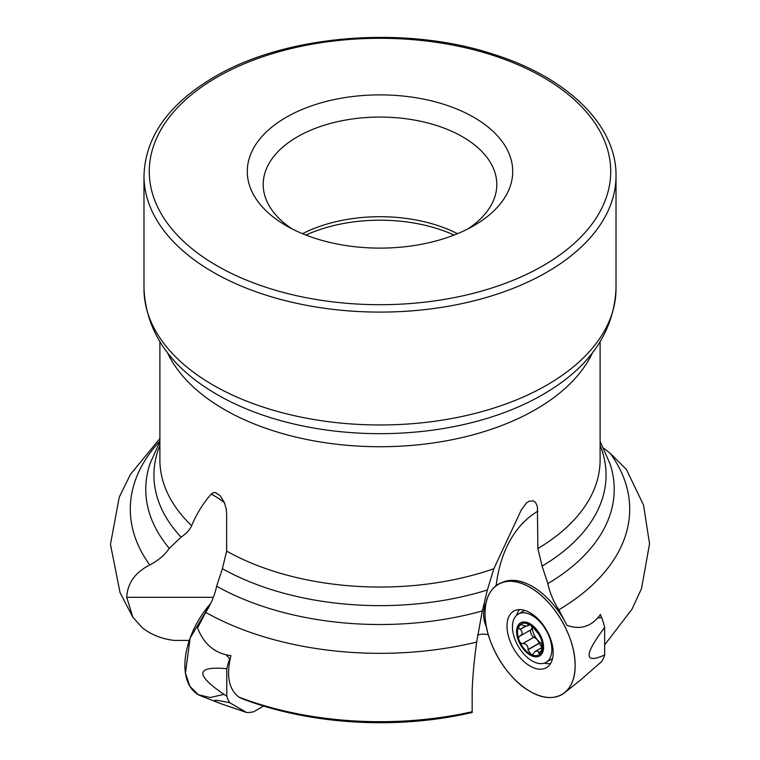 <?xml version="1.0" encoding="UTF-8"?>
<svg xmlns="http://www.w3.org/2000/svg" width="760" height="760" viewBox="0 0 760 760"><rect width="100%" height="100%" fill="white"/><g stroke="black" fill="none" stroke-linecap="round" stroke-linejoin="round"><path stroke-width="1.14" d="M242.307 698.763C310.669 724.936 397.413 729.913 472.169 712.481L472.169 690.327C472.767 675.317 474.269 659.233 476.681 642.086A249.708 144.162 180 0 1 205.694 612.389L197.571 627.912C203.917 644.29 215.032 653.543 230.916 655.681C226.081 675.564 228.76 689.377 238.944 697.119L242.107 698.687M626.259 469.309L610.232 453.34A249.708 144.162 180 0 1 558.809 609.795L566.931 625.309C580.488 630.192 591.688 626.572 600.524 614.441L600.998 616.312M189.297 640.423L174.192 640.423C161.814 638.97 151.145 634.714 142.186 627.646L132.848 617.186L126.711 597.303C127.518 583.11 135.204 572.337 149.768 564.975C158.536 560.31 165.034 554.762 169.28 548.34A234.241 135.242 180 0 1 149.91 463.942L159.894 441.465M472.169 711.74A255.047 147.25 180 0 1 238.944 697.119M476.681 642.086L482.296 610.936L487.397 589.969L493.848 568.727L521.265 509.998L526.29 503.12L529.083 501.239L533.415 500.897L535.648 502.607L537.406 506.625L537.871 548.52L542.089 566.105L547.865 583.594C549.736 592.582 553.375 601.312 558.809 609.795M224.457 502.806A221.625 127.955 120 0 0 211.214 494.104C203.072 503.386 196.545 513.922 191.634 525.702A220.105 127.072 180 0 1 159.894 459.971L159.894 341.952M211.214 494.104L213.361 492.661L215.545 492.632L220.248 495.795L224.38 502.617L226.157 508.687L226.632 513.741L226.632 551.114L222.414 568.708L216.629 586.197C214.766 595.175 211.128 603.915 205.694 612.389M191.634 525.702C189.876 529.815 186.352 533.625 181.07 537.13L169.28 548.34M610.232 453.34L603.63 448.162M488.262 634.514L482.448 634.049L477.574 634.923M292.144 228.921A116.793 67.431 180 0 1 263.207 184.49A116.793 67.431 180 0 1 297.416 136.809A116.793 67.431 180 0 1 424.697 122.198A116.793 67.431 180 0 1 496.793 184.49A116.793 67.431 180 0 1 467.856 228.921M302.499 233.69A116.793 67.431 180 0 1 457.501 233.69M286.159 117.315A132.715 76.618 180 0 1 473.841 117.315A132.715 76.618 180 0 1 473.841 225.673A132.715 76.618 180 0 1 286.159 225.673A132.715 76.618 180 0 1 286.159 117.315M484.937 605.539C482.762 612.883 483.265 620.084 486.466 627.123A63.678 36.765 -120 0 1 486.514 601.141L484.937 605.539A13.262 7.657 180 0 0 483.692 605.606M566.931 625.309A63.279 36.537 -120 0 0 503.557 581.922L501.125 582.872A63.678 36.765 60 0 1 573.125 649.002A63.678 36.765 60 0 1 564.566 692.75A63.678 36.765 60 0 1 514.672 679.364A63.678 36.765 60 0 1 485.06 613.415A63.678 36.765 60 0 1 501.125 582.872M541.861 642.01L540.977 638.428L538.811 634.362L533.758 628.102L530.081 624.881A17.793 10.27 60 0 1 540.977 638.428A17.793 10.27 60 0 1 540.977 652.963A17.793 10.27 60 0 1 530.081 653.933A17.793 10.27 60 0 1 519.184 640.376A17.793 10.27 60 0 1 519.184 625.85A17.793 10.27 60 0 1 530.081 624.881C528.304 623.875 527.601 623.827 527.962 624.758L527.896 625.717L529.701 624.672M543.59 647.207A19.104 11.029 -120 0 0 523.327 622.003A19.104 11.029 -120 0 0 523.327 649.011A19.104 11.029 -120 0 0 543.59 647.207M551.846 649.582A27.854 16.083 -120 0 0 539.686 621.547A27.854 16.083 -120 0 0 518.225 614.089A27.854 16.083 -120 0 0 518.216 646.256A27.854 16.083 -120 0 0 546.079 662.34A27.854 16.083 -120 0 0 551.846 649.582M541.899 641.687L541.709 648.584L540.977 652.963L540.103 653.781L539.172 653.752L538.108 651.377L536.598 650.921L534.498 651.966L533.035 654.36L530.822 654.293L528.038 649.591C528.19 645.924 526.547 643.891 523.127 643.482L522.794 643.615M523.127 643.482L533.957 637.165L522.918 643.53C521.075 643.653 519.84 642.599 519.184 640.376C518.168 638.295 518.443 636.851 520.011 636.053L531.183 629.669M519.327 636.206L520.011 636.053M520.23 635.996C522.718 634.001 522.718 631.826 520.23 629.451L518.69 627.988L519.184 625.85L521.037 624.682L523.127 625.318C526.547 626.364 528.181 626.221 528.038 624.881L528.979 624.331M527.725 624.112L527.962 624.758L528.808 624.264M541.443 643.482A13.689 7.904 60 0 1 537.063 639.473A13.689 7.904 60 0 1 532.218 626.99A13.689 7.904 60 0 1 532.228 626.42M532.2 626.392L531.411 629.593M520.011 629.327L525.834 625.974M534.09 637.156L537.063 639.473L541.49 646.855M530.356 630.202C530.736 633.764 531.886 636.111 533.814 637.241M527.962 649.809L539.001 643.435M538.802 652.707L541.785 650.987M600.181 614.887L601.702 617.528A57.475 33.183 60 0 1 604.656 627.447L604.656 654.977A57.475 33.183 60 0 1 601.702 661.494L580.507 680.029L564.566 692.75M506.996 626.078A32.651 18.848 60 0 1 514.586 610.698A32.651 18.848 60 0 1 546.411 629.983A32.651 18.848 60 0 1 547.2 667.185A32.651 18.848 60 0 1 521.778 659.49A32.651 18.848 60 0 1 506.996 626.078M516.619 615.258A31.834 18.383 60 0 1 519.441 609.606M550.572 663.528A31.834 18.383 60 0 1 544.264 663.138M604.656 627.447C583.908 655.063 583.908 664.25 604.656 654.977M597.531 618.042L601.702 617.528M230.432 657.552L229.738 658.768A57.475 33.183 120 0 0 226.784 668.695L226.784 696.226A57.475 33.183 120 0 0 229.738 702.744L246.601 712.481A57.475 33.183 120 0 0 253.716 711.778L263.644 706.04M223.943 694.383L210.168 697.528L198.407 694.735L189.876 686.289L185.421 673.056L190.152 637.982L210.71 603.478A63.678 36.765 120 0 0 186.875 649.002A63.678 36.765 120 0 0 200.963 695.942L219.953 703.389L246.601 712.481M229.738 702.744C213.484 699.295 210.216 699.504 219.953 703.389M226.784 668.695C194.845 665.893 194.845 675.07 226.784 696.226M226.014 654.731L229.738 658.768M485.06 613.415C484.433 585.276 506.027 572.812 530.081 587.413C554.144 600.59 575.728 637.982 575.111 665.399C575.728 693.538 554.144 706.002 530.081 691.4C506.027 678.224 484.433 640.832 485.06 613.415M149.768 564.975A249.708 144.162 180 0 1 159.894 441.075M592.458 352.858A220.105 127.072 180 0 1 537.871 408.196A220.105 127.072 180 0 1 324.843 442.671A220.105 127.072 180 0 1 167.542 352.858M600.106 341.952L600.106 459.971A220.105 127.072 180 0 1 537.871 548.52M493.848 568.727A220.105 127.072 180 0 1 226.632 551.114M482.296 610.936A234.241 135.242 180 0 1 216.629 586.197M487.397 589.969A226.071 130.52 180 0 1 222.414 568.708M181.07 537.13A226.071 130.52 180 0 1 159.894 445.331M600.106 441.465L610.09 463.942A234.241 135.242 180 0 1 547.865 583.594M600.106 445.331A226.071 130.52 180 0 1 542.089 566.105M616.018 288.714L616.018 175.826A236.018 136.268 180 0 1 380 312.094A236.018 136.268 180 0 1 143.982 175.826L143.982 288.714C146.205 333.469 171.864 369.483 220.96 396.729A229.653 132.591 180 0 0 539.039 396.729C588.135 369.483 613.795 333.469 616.018 288.714A236.018 136.268 180 0 1 380 424.973A236.018 136.268 180 0 1 143.982 288.714M216.857 77.311A230.717 133.2 180 0 1 602.851 137.018A230.717 133.2 180 0 1 320.283 300.162A230.717 133.2 180 0 1 216.857 77.311M305.928 235.068A119.386 68.932 180 0 1 454.072 235.068M496.128 585.665A212.249 122.541 60 0 1 537.871 511.147M213.37 597.303L126.711 597.303M520.23 629.451L526.224 625.983M528.038 649.591L539.001 643.264M538.755 652.498L541.832 650.731M132.829 617.196L120.042 592.619L110.456 544.359L119.254 497.173L130.425 474.44L159.894 438.491M604.656 644.889L631.997 609.197L641.525 588.553L649.543 543.818L643.492 505.001L626.306 469.272M616.018 175.826C616.635 125.086 567.236 77.359 493.458 54.273C405.07 24.975 285.513 34.627 214.206 77.045C168.625 103.939 145.217 136.866 143.982 175.826M524.675 610.365L518.225 614.089M552.529 658.616L546.079 662.34M535.297 651.348L541.567 647.729"/></g></svg>
